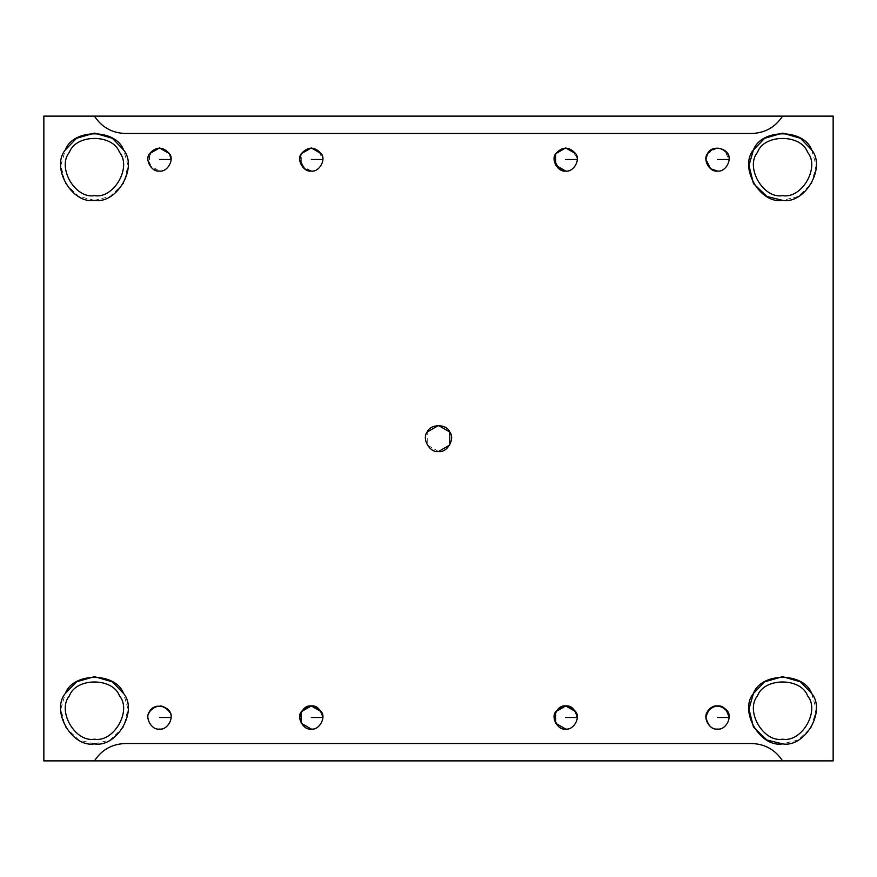 <?xml version="1.0" encoding="UTF-8"?>
<svg xmlns="http://www.w3.org/2000/svg" width="877" height="877" viewBox="0 0 877 877"><rect width="100%" height="100%" fill="white"/><g stroke="black" fill="none" stroke-linecap="round" stroke-linejoin="round"><path stroke-width="0.66" stroke-dasharray="4.38 3.29" d="M169.48 153.661L159.493 147.939L152.554 150.241L147.939 159.493L152.554 168.746L159.493 171.059C166.005 170.785 169.864 166.926 171.059 159.493C169.864 166.926 166.005 170.785 159.493 171.059L149.485 165.282L149.485 153.716M729.061 159.493C727.866 166.926 724.007 170.785 717.507 171.059C724.007 170.785 727.866 166.926 729.061 159.493L724.446 150.241L717.507 147.939L707.52 153.661M159.493 729.061C166.005 728.787 169.864 724.928 171.059 717.507C167.847 701.556 151.151 701.556 147.939 717.507C150.175 725.871 154.034 729.719 159.493 729.061C166.005 728.787 169.864 724.928 171.059 717.507M565.709 729.061C572.221 728.787 576.079 724.928 577.274 717.507C576.079 724.928 572.221 728.787 565.709 729.061M575.729 711.718L577.274 717.507M311.291 729.061C317.792 728.787 321.651 724.928 322.857 717.507C321.651 724.928 317.792 728.787 311.291 729.061M321.3 711.718L322.857 717.507M575.729 153.716L577.274 159.493C576.079 166.926 572.221 170.785 565.709 171.059C572.221 170.785 576.079 166.926 577.274 159.493L572.648 150.241L565.709 147.939L555.733 153.661M321.3 153.716L322.857 159.493C321.651 166.926 317.792 170.785 311.291 171.059C317.792 170.785 321.651 166.926 322.857 159.493L318.23 150.241L311.291 147.939L301.304 153.661M311.291 171.059L301.271 165.282L301.271 153.716M782.558 760.874C775.257 749.747 764.974 743.97 751.688 743.521L125.312 743.521C112.026 743.97 101.743 749.747 94.442 760.874C101.743 749.747 112.026 743.97 125.312 743.521L751.688 743.521C764.974 743.97 775.257 749.747 782.558 760.874M94.442 743.882L78.777 740.002L65.337 727.077L60.864 708.978L65.337 693.466C50.625 710.874 72.013 747.917 94.442 743.882C116.882 747.917 138.259 710.874 123.558 693.466L128.031 708.978L123.558 727.077L110.118 740.002L94.442 743.882M94.442 739.19C75.148 742.655 56.753 710.787 69.404 695.823C76.047 677.373 112.848 677.373 119.48 695.823C132.142 710.787 113.736 742.655 94.442 739.19C75.148 742.655 56.753 710.787 69.404 695.823C76.047 677.373 112.848 677.373 119.48 695.823M94.442 200.34L78.777 196.459L65.337 183.534L60.864 165.435L65.337 149.923C50.625 167.332 72.013 204.374 94.442 200.34C116.882 204.374 138.259 167.332 123.558 149.923L128.031 165.435L123.558 183.534L110.118 196.459L94.442 200.34M94.442 195.637C75.148 199.112 56.753 167.244 69.404 152.269C76.047 133.819 112.848 133.819 119.48 152.269C132.142 167.244 113.736 199.112 94.442 195.637C75.148 199.112 56.753 167.244 69.404 152.269C76.047 133.819 112.848 133.819 119.48 152.269M811.663 149.923L816.136 165.435L811.663 183.534L798.223 196.459L782.558 200.34C804.987 204.374 826.375 167.332 811.663 149.923M753.442 149.923C738.741 167.332 760.118 204.374 782.558 200.34M782.558 195.637C763.264 199.112 744.858 167.244 757.52 152.269C764.152 133.819 800.953 133.819 807.596 152.269C820.247 167.244 801.852 199.112 782.558 195.637C763.264 199.112 744.858 167.244 757.52 152.269C764.152 133.819 800.953 133.819 807.596 152.269M811.663 693.466L816.136 708.978L811.663 727.077L798.223 740.002L782.558 743.882C804.987 747.917 826.375 710.874 811.663 693.466M753.442 693.466C738.741 710.874 760.118 747.917 782.558 743.882M782.558 739.19C763.264 742.655 744.858 710.787 757.52 695.823C764.152 677.373 800.953 677.373 807.596 695.823C820.247 710.787 801.852 742.655 782.558 739.19C763.264 742.655 744.858 710.787 757.52 695.823C764.152 677.373 800.953 677.373 807.596 695.823M438.5 451.512L427.231 445.001L427.231 431.999M751.688 133.479L125.312 133.479C112.026 133.03 101.743 127.253 94.442 116.126C101.743 127.253 112.026 133.03 125.312 133.479L751.688 133.479C764.974 133.03 775.257 127.253 782.558 116.126C775.257 127.253 764.974 133.03 751.688 133.479M833.15 116.126L43.85 116.126L833.15 116.126L833.15 760.874L833.15 116.126M833.15 760.874L43.85 760.874L43.85 116.126L43.85 760.874L833.15 760.874M729.061 717.463L729.061 717.507C727.866 724.928 724.007 728.787 717.507 729.061C724.007 728.787 727.866 724.928 729.061 717.507"/><path stroke-width="1.32" d="M149.485 153.716C156.161 146.338 162.837 146.338 169.513 153.716C174.578 159.702 167.211 172.451 159.493 171.059C167.211 172.451 174.578 159.702 169.513 153.716C162.837 146.338 156.161 146.338 149.485 153.716C144.42 159.702 151.776 172.451 159.493 171.059C151.776 172.451 144.42 159.702 149.485 153.716L159.493 147.939L169.513 153.716L171.059 159.493L159.493 159.493L171.059 159.493L169.48 153.661M729.061 159.493L717.507 159.493L729.061 159.493C730.958 148.728 712.047 143.532 707.487 153.716C702.422 159.702 709.789 172.451 717.507 171.059C725.224 172.451 732.58 159.702 727.515 153.716C720.839 146.338 714.163 146.338 707.487 153.716C702.422 159.702 709.789 172.451 717.507 171.059C709.789 172.451 702.422 159.702 707.487 153.716C714.163 146.338 720.839 146.338 727.515 153.716C732.58 159.702 725.224 172.451 717.507 171.059L710.567 168.746L705.941 159.493L707.52 153.661M171.026 718.406L171.059 717.507L159.493 717.507L171.059 717.507C172.955 706.741 154.045 701.534 149.485 711.718C144.42 717.704 151.776 730.453 159.493 729.061C167.211 730.453 174.578 717.704 169.513 711.718C162.837 704.341 156.161 704.341 149.485 711.718C144.42 717.704 151.776 730.453 159.493 729.061C151.776 730.453 144.42 717.704 149.485 711.718C156.161 704.341 162.837 704.341 169.513 711.718C174.578 717.704 167.211 730.453 159.493 729.061M577.241 718.406L577.274 717.507L565.709 717.507L577.274 717.507C575.038 709.131 571.179 705.283 565.709 705.941C560.25 705.283 556.391 709.131 554.143 717.507C556.391 725.871 560.25 729.719 565.709 729.061C573.426 730.453 580.793 717.704 575.729 711.718C569.052 704.341 562.376 704.341 555.7 711.718C550.635 717.704 557.991 730.453 565.709 729.061L555.7 723.284L555.7 711.718L565.709 705.941L575.729 711.718C580.793 717.704 573.426 730.453 565.709 729.061C557.991 730.453 550.635 717.704 555.7 711.718C562.376 704.341 569.052 704.341 575.729 711.718M322.813 718.406L322.857 717.507L311.291 717.507L322.857 717.507C320.609 709.131 316.75 705.283 311.291 705.941C305.821 705.283 301.962 709.131 299.726 717.507C301.962 725.871 305.821 729.719 311.291 729.061C319.009 730.453 326.365 717.704 321.3 711.718C314.624 704.341 307.948 704.341 301.271 711.718C296.207 717.704 303.574 730.453 311.291 729.061L301.271 723.284L301.271 711.718L311.291 705.941L321.3 711.718C326.365 717.704 319.009 730.453 311.291 729.061C303.574 730.453 296.207 717.704 301.271 711.718C307.948 704.341 314.624 704.341 321.3 711.718M577.274 159.493L565.709 159.493L577.274 159.493M555.733 153.661L554.143 159.493L558.77 168.746L565.709 171.059C573.426 172.451 580.793 159.702 575.729 153.716C569.052 146.338 562.376 146.338 555.7 153.716C550.635 159.702 557.991 172.451 565.709 171.059L555.7 165.282L555.7 153.716L565.709 147.939L575.729 153.716C580.793 159.702 573.426 172.451 565.709 171.059C557.991 172.451 550.635 159.702 555.7 153.716C562.376 146.338 569.052 146.338 575.729 153.716M322.857 159.493L311.291 159.493L322.857 159.493M301.304 153.661L299.726 159.493L304.352 168.746L311.291 171.059C319.009 172.451 326.365 159.702 321.3 153.716C314.624 146.338 307.948 146.338 301.271 153.716C296.207 159.702 303.574 172.451 311.291 171.059C303.574 172.451 296.207 159.702 301.271 153.716L311.291 147.939L321.3 153.716C326.365 159.702 319.009 172.451 311.291 171.059M94.442 760.874L782.558 760.874L43.85 760.874L43.85 116.126L94.442 116.126C101.743 127.253 112.026 133.03 125.312 133.479L751.688 133.479C764.974 133.03 775.257 127.253 782.558 116.126L94.442 116.126L833.15 116.126L833.15 760.874L782.558 760.874C775.257 749.747 764.974 743.97 751.688 743.521L125.312 743.521C112.026 743.97 101.743 749.747 94.442 760.874C101.743 749.747 112.026 743.97 125.312 743.521L751.688 743.521C764.974 743.97 775.257 749.747 782.558 760.874L833.15 760.874L833.15 116.126L782.558 116.126C775.257 127.253 764.974 133.03 751.688 133.479L125.312 133.479C112.026 133.03 101.743 127.253 94.442 116.126L43.85 116.126L43.85 760.874L94.442 760.874M94.442 743.882C116.882 747.917 138.259 710.874 123.558 693.466C115.83 672.023 73.054 672.023 65.337 693.466C50.625 710.874 72.013 747.917 94.442 743.882C72.013 747.917 50.625 710.874 65.337 693.466L76.529 681.835L94.442 676.66L112.355 681.835L123.558 693.466C115.83 672.023 73.054 672.023 65.337 693.466C73.054 672.023 115.83 672.023 123.558 693.466C138.259 710.874 116.882 747.917 94.442 743.882M94.442 739.19C75.148 742.655 56.753 710.787 69.404 695.823C76.047 677.373 112.848 677.373 119.48 695.823C132.142 710.787 113.736 742.655 94.442 739.19C113.736 742.655 132.142 710.787 119.48 695.823C112.848 677.373 76.047 677.373 69.404 695.823C56.753 710.787 75.148 742.655 94.442 739.19C113.736 742.655 132.142 710.787 119.48 695.823M94.442 200.34C116.882 204.374 138.259 167.332 123.558 149.923C115.83 128.481 73.054 128.481 65.337 149.923C50.625 167.332 72.013 204.374 94.442 200.34C72.013 204.374 50.625 167.332 65.337 149.923L76.529 138.292L94.442 133.118L112.355 138.292L123.558 149.923C115.83 128.481 73.054 128.481 65.337 149.923C73.054 128.481 115.83 128.481 123.558 149.923C138.259 167.332 116.882 204.374 94.442 200.34M94.442 195.637C75.148 199.112 56.753 167.244 69.404 152.269C76.047 133.819 112.848 133.819 119.48 152.269C132.142 167.244 113.736 199.112 94.442 195.637C113.736 199.112 132.142 167.244 119.48 152.269C112.848 133.819 76.047 133.819 69.404 152.269C56.753 167.244 75.148 199.112 94.442 195.637C113.736 199.112 132.142 167.244 119.48 152.269M782.558 200.34C804.987 204.374 826.375 167.332 811.663 149.923C803.946 128.481 761.17 128.481 753.442 149.923C738.741 167.332 760.118 204.374 782.558 200.34L766.882 196.459L753.442 183.534L748.969 165.435L753.442 149.923L764.645 138.292L782.558 133.118L800.471 138.292L811.663 149.923C803.946 128.481 761.17 128.481 753.442 149.923C761.17 128.481 803.946 128.481 811.663 149.923C826.375 167.332 804.987 204.374 782.558 200.34C760.118 204.374 738.741 167.332 753.442 149.923M782.558 195.637C763.264 199.112 744.858 167.244 757.52 152.269C764.152 133.819 800.953 133.819 807.596 152.269C820.247 167.244 801.852 199.112 782.558 195.637C801.852 199.112 820.247 167.244 807.596 152.269C800.953 133.819 764.152 133.819 757.52 152.269C744.858 167.244 763.264 199.112 782.558 195.637C801.852 199.112 820.247 167.244 807.596 152.269M782.558 743.882C804.987 747.917 826.375 710.874 811.663 693.466C803.946 672.023 761.17 672.023 753.442 693.466C738.741 710.874 760.118 747.917 782.558 743.882L766.882 740.002L753.442 727.077L748.969 708.978L753.442 693.466L764.645 681.835L782.558 676.66L800.471 681.835L811.663 693.466C803.946 672.023 761.17 672.023 753.442 693.466C761.17 672.023 803.946 672.023 811.663 693.466C826.375 710.874 804.987 747.917 782.558 743.882C760.118 747.917 738.741 710.874 753.442 693.466M782.558 739.19C763.264 742.655 744.858 710.787 757.52 695.823C764.152 677.373 800.953 677.373 807.596 695.823C820.247 710.787 801.852 742.655 782.558 739.19C801.852 742.655 820.247 710.787 807.596 695.823C800.953 677.373 764.152 677.373 757.52 695.823C744.858 710.787 763.264 742.655 782.558 739.19C801.852 742.655 820.247 710.787 807.596 695.823M427.231 431.999L438.5 425.488L449.769 431.999L449.769 445.001L438.5 451.512C447.182 453.069 455.459 438.73 449.769 431.999C446.777 423.69 430.223 423.69 427.231 431.999C421.541 438.73 429.818 453.069 438.5 451.512C447.182 453.069 455.459 438.73 449.769 431.999C446.777 423.69 430.223 423.69 427.231 431.999C421.541 438.73 429.818 453.069 438.5 451.512C429.818 453.069 421.541 438.73 427.231 431.999C430.223 423.69 446.777 423.69 449.769 431.999C455.459 438.73 447.182 453.069 438.5 451.512M301.271 153.716C307.948 146.338 314.624 146.338 321.3 153.716M717.507 729.061C709.789 730.453 702.422 717.704 707.487 711.718C714.163 704.341 720.839 704.341 727.515 711.718C732.58 717.704 725.224 730.453 717.507 729.061C725.224 730.453 732.58 717.704 727.515 711.718C720.839 704.341 714.163 704.341 707.487 711.718C702.422 717.704 709.789 730.453 717.507 729.061C709.789 730.453 702.422 717.704 707.487 711.718C712.047 701.534 730.958 706.741 729.061 717.507L717.507 717.507L729.061 717.507C726.825 709.131 722.966 705.283 717.507 705.941C712.036 705.283 708.178 709.131 705.941 717.507C708.178 725.871 712.036 729.719 717.507 729.061M729.028 718.406L729.061 717.507"/></g></svg>

